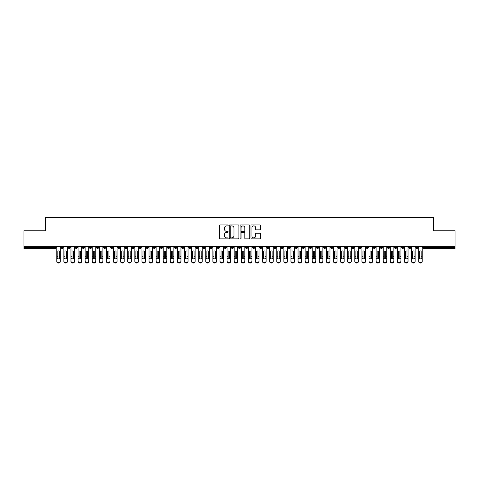 <?xml version="1.0" encoding="UTF-8"?>
<svg xmlns="http://www.w3.org/2000/svg" width="479" height="479" viewBox="0 0 479 479"><rect width="100%" height="100%" fill="white"/><g stroke="black" fill="none" stroke-linecap="round" stroke-linejoin="round"><path stroke-width="0.72" d="M228.148 225.411A0.485 0.485 0 0 0 227.657 224.926L220.256 224.926A0.695 0.695 0 0 0 219.562 225.621L219.562 238.159A0.695 0.695 0 0 0 220.256 238.853L227.657 238.853A0.485 0.485 0 0 0 228.148 238.368A0.485 0.485 0 0 0 227.657 237.877L226.699 237.877A2.227 2.227 0 0 1 224.471 235.65L224.471 234.608A2.227 2.227 0 0 1 226.699 232.375L227.657 232.375A0.485 0.485 0 0 0 228.148 231.89A0.485 0.485 0 0 0 227.657 231.399L226.699 231.399A2.227 2.227 0 0 1 224.471 229.172L224.471 228.13A2.227 2.227 0 0 1 226.699 225.896L227.657 225.896A0.485 0.485 0 0 0 228.148 225.411M259.858 229.836A0.695 0.695 0 0 0 260.552 229.136L260.552 225.621A0.695 0.695 0 0 0 259.858 224.926L251.637 224.926A0.695 0.695 0 0 0 250.942 225.621L250.942 238.159A0.695 0.695 0 0 0 251.637 238.853L259.858 238.853A0.695 0.695 0 0 0 260.552 238.159L260.552 233.908A0.695 0.695 0 0 0 259.858 233.213L256.337 233.213A0.695 0.695 0 0 0 255.642 233.908L255.642 236.015A1.862 1.862 0 0 1 253.78 237.877A1.862 1.862 0 0 1 251.918 236.015L251.918 227.764A1.862 1.862 0 0 1 253.78 225.896A1.862 1.862 0 0 1 255.642 227.764L255.642 229.136A0.695 0.695 0 0 0 256.337 229.836L259.858 229.836M23.95 246.296L455.05 246.296L455.05 230.752L433.758 230.752L433.758 217.484L45.242 217.484L45.242 230.752L23.95 230.752L23.95 247.427L54.977 247.427L54.977 246.296M238.889 225.621A0.695 0.695 0 0 0 238.195 224.926L229.974 224.926A0.695 0.695 0 0 0 229.279 225.621L229.279 238.159A0.695 0.695 0 0 0 229.974 238.853L238.195 238.853A0.695 0.695 0 0 0 238.889 238.159L238.889 225.621M240.805 224.926L249.026 224.926A0.695 0.695 0 0 1 249.721 225.621L249.721 238.159A0.695 0.695 0 0 1 249.026 238.853L245.505 238.853A0.695 0.695 0 0 1 244.811 238.159L244.811 233.075A0.695 0.695 0 0 0 244.116 232.375L241.781 232.375A0.695 0.695 0 0 0 241.087 233.075L241.087 238.368A0.485 0.485 0 0 1 240.596 238.853A0.485 0.485 0 0 1 240.111 238.368L240.111 225.621A0.695 0.695 0 0 1 240.805 224.926M56.043 247.427L54.977 247.427L54.977 248.493A1.066 1.066 0 0 0 56.043 247.427L56.043 246.296L56.043 247.427A1.066 1.066 0 0 1 54.977 248.493L23.95 248.493L23.95 247.427M455.05 246.296L455.05 248.493L424.023 248.493A1.066 1.066 0 0 1 422.957 247.427L422.957 246.296M62.108 246.296L62.108 248.493A1.066 1.066 0 0 1 61.049 247.427L61.049 246.296M63.138 246.296L63.138 247.427A1.066 1.066 0 0 1 62.108 248.493A1.066 1.066 0 0 0 63.138 247.433L61.049 247.427A1.066 1.066 0 0 0 62.108 248.493M69.21 246.296L69.21 248.493A1.066 1.066 0 0 1 68.144 247.427L68.144 246.296L68.144 247.427A1.066 1.066 0 0 0 69.21 248.493A1.066 1.066 0 0 0 70.233 247.433L70.233 246.296M76.305 246.296L76.305 248.493A1.066 1.066 0 0 1 75.239 247.427L75.239 246.296L75.239 247.427A1.066 1.066 0 0 0 76.305 248.493A1.066 1.066 0 0 0 77.335 247.433L77.335 246.296M83.4 246.296L83.4 248.493A1.066 1.066 0 0 1 82.334 247.427L82.334 246.296L82.334 247.427A1.066 1.066 0 0 0 83.4 248.493A1.066 1.066 0 0 0 84.43 247.433L84.43 246.296M90.495 246.296L90.495 248.493A1.066 1.066 0 0 1 89.429 247.427L89.429 246.296L89.429 247.427A1.066 1.066 0 0 0 90.495 248.493A1.066 1.066 0 0 0 91.525 247.433L91.525 246.296M97.59 246.296L97.59 248.493A1.066 1.066 0 0 1 96.524 247.427L96.524 246.296L96.524 247.427A1.066 1.066 0 0 0 97.59 248.493A1.066 1.066 0 0 0 98.62 247.433L98.62 246.296M104.685 246.296L104.685 248.493A1.066 1.066 0 0 1 103.626 247.427L103.626 246.296L103.626 247.427A1.066 1.066 0 0 0 104.685 248.493A1.066 1.066 0 0 0 105.715 247.433L105.715 246.296M111.787 246.296L111.787 248.493A1.066 1.066 0 0 1 110.721 247.427L110.721 246.296L110.721 247.427A1.066 1.066 0 0 0 111.787 248.493A1.066 1.066 0 0 0 112.81 247.433L112.81 246.296M118.882 246.296L118.882 248.493A1.066 1.066 0 0 1 117.816 247.427L117.816 246.296L117.816 247.427A1.066 1.066 0 0 0 118.882 248.493A1.066 1.066 0 0 0 119.912 247.433L119.912 246.296M125.977 246.296L125.977 248.493A1.066 1.066 0 0 1 124.911 247.427L124.911 246.296L124.911 247.427A1.066 1.066 0 0 0 125.977 248.493A1.066 1.066 0 0 0 127.007 247.433L127.007 246.296M133.072 246.296L133.072 248.493A1.066 1.066 0 0 1 132.006 247.427L132.006 246.296L132.006 247.427A1.066 1.066 0 0 0 133.072 248.493A1.066 1.066 0 0 0 134.102 247.433L134.102 246.296M140.167 246.296L140.167 248.493A1.066 1.066 0 0 1 139.108 247.427L139.108 246.296L139.108 247.427A1.066 1.066 0 0 0 140.167 248.493A1.066 1.066 0 0 0 141.197 247.433L141.197 246.296M147.269 246.296L147.269 248.493A1.066 1.066 0 0 1 146.203 247.427A1.066 1.066 0 0 0 147.269 248.493A1.066 1.066 0 0 1 146.203 247.427L146.203 246.296M148.292 246.296L148.292 247.433A1.066 1.066 0 0 1 147.269 248.493A1.066 1.066 0 0 0 148.292 247.433L146.203 247.427M154.364 248.493A1.066 1.066 0 0 1 153.298 247.427L153.298 246.296L153.298 247.427A1.066 1.066 0 0 0 154.364 248.493A1.066 1.066 0 0 0 155.394 247.433L155.394 246.296L155.394 247.427A1.066 1.066 0 0 1 154.364 248.493L154.364 247.427L155.394 247.427M161.459 246.296L161.459 248.493A1.066 1.066 0 0 1 160.393 247.427L160.393 246.296L160.393 247.427A1.066 1.066 0 0 0 161.459 248.493A1.066 1.066 0 0 0 162.489 247.433L162.489 246.296M168.554 246.296L168.554 248.493A1.066 1.066 0 0 1 167.488 247.427L167.488 246.296L167.488 247.427A1.066 1.066 0 0 0 168.554 248.493A1.066 1.066 0 0 0 169.584 247.433L169.584 246.296M175.649 246.296L175.649 247.427L174.59 247.427L174.59 246.296L174.59 247.427A1.066 1.066 0 0 0 175.649 248.493A1.066 1.066 0 0 0 176.679 247.433L176.679 246.296L176.679 247.427A1.066 1.066 0 0 1 175.649 248.493A1.066 1.066 0 0 1 174.59 247.427A1.066 1.066 0 0 0 175.649 248.493L175.649 247.427L176.679 247.427M182.744 246.296L182.744 248.493A1.066 1.066 0 0 1 181.685 247.427L181.685 246.296L181.685 247.427A1.066 1.066 0 0 0 182.744 248.493A1.066 1.066 0 0 0 183.774 247.433L183.774 246.296M189.846 246.296L189.846 248.493A1.066 1.066 0 0 1 188.78 247.427L188.78 246.296L188.78 247.427A1.066 1.066 0 0 0 189.846 248.493A1.066 1.066 0 0 0 190.876 247.433L190.876 246.296M196.941 246.296L196.941 248.493A1.066 1.066 0 0 1 195.875 247.427L195.875 246.296L195.875 247.427A1.066 1.066 0 0 0 196.941 248.493A1.066 1.066 0 0 0 197.971 247.433L197.971 246.296M204.036 246.296L204.036 248.493A1.066 1.066 0 0 1 202.97 247.427L202.97 246.296M205.066 246.296L205.066 247.427A1.066 1.066 0 0 1 204.036 248.493A1.066 1.066 0 0 0 205.066 247.433L202.97 247.427A1.066 1.066 0 0 0 204.036 248.493M211.131 246.296L211.131 248.493A1.066 1.066 0 0 1 210.065 247.427L210.065 246.296L210.065 247.427A1.066 1.066 0 0 0 211.131 248.493A1.066 1.066 0 0 0 212.161 247.433L212.161 246.296M218.226 246.296L218.226 248.493A1.066 1.066 0 0 1 217.167 247.427L217.167 246.296M219.256 246.296L219.256 247.427A1.066 1.066 0 0 1 218.226 248.493A1.066 1.066 0 0 0 219.256 247.433L217.167 247.427A1.066 1.066 0 0 0 218.226 248.493M225.328 246.296L225.328 248.493A1.066 1.066 0 0 1 224.262 247.427L224.262 246.296M226.351 246.296L226.351 247.427A1.066 1.066 0 0 1 225.328 248.493A1.066 1.066 0 0 0 226.351 247.433L224.262 247.427A1.066 1.066 0 0 0 225.328 248.493M232.423 246.296L232.423 248.493A1.066 1.066 0 0 1 231.357 247.427A1.066 1.066 0 0 0 232.423 248.493A1.066 1.066 0 0 1 231.357 247.427L231.357 246.296M233.453 246.296L233.453 247.433L233.453 246.296M239.518 246.296L239.518 248.493A1.066 1.066 0 0 1 238.452 247.427L238.452 246.296M240.548 246.296L240.548 247.427A1.066 1.066 0 0 1 239.518 248.493A1.066 1.066 0 0 0 240.548 247.433L238.452 247.427A1.066 1.066 0 0 0 239.518 248.493M246.613 246.296L246.613 248.493A1.066 1.066 0 0 1 245.547 247.427L245.547 246.296M247.643 246.296L247.643 247.427A1.066 1.066 0 0 1 246.613 248.493A1.066 1.066 0 0 0 247.643 247.433L245.547 247.427A1.066 1.066 0 0 0 246.613 248.493M253.708 246.296L253.708 248.493A1.066 1.066 0 0 1 252.649 247.427L252.649 246.296M254.738 246.296L254.738 247.427A1.066 1.066 0 0 1 253.708 248.493A1.066 1.066 0 0 0 254.738 247.433L252.649 247.427A1.066 1.066 0 0 0 253.708 248.493M260.81 246.296L260.81 248.493A1.066 1.066 0 0 1 259.744 247.427L259.744 246.296M261.833 246.296L261.833 247.427A1.066 1.066 0 0 1 260.81 248.493A1.066 1.066 0 0 0 261.833 247.433L259.744 247.427A1.066 1.066 0 0 0 260.81 248.493M267.905 246.296L267.905 248.493A1.066 1.066 0 0 1 266.839 247.427L266.839 246.296M268.935 246.296L268.935 247.433L268.935 246.296M275 246.296L275 248.493A1.066 1.066 0 0 1 273.934 247.427L273.934 246.296M276.03 246.296L276.03 247.427A1.066 1.066 0 0 1 275 248.493A1.066 1.066 0 0 0 276.03 247.433L273.934 247.427A1.066 1.066 0 0 0 275 248.493M282.095 246.296L282.095 248.493A1.066 1.066 0 0 1 281.029 247.427L281.029 246.296L281.029 247.427A1.066 1.066 0 0 0 282.095 248.493A1.066 1.066 0 0 0 283.125 247.433L283.125 246.296M289.19 246.296L289.19 248.493A1.066 1.066 0 0 1 288.124 247.427L288.124 246.296M290.22 246.296L290.22 247.433L290.22 246.296M296.285 246.296L296.285 248.493A1.066 1.066 0 0 1 295.226 247.427A1.066 1.066 0 0 0 296.285 248.493A1.066 1.066 0 0 1 295.226 247.427L295.226 246.296M297.315 246.296L297.315 247.433L297.315 246.296M303.387 246.296L303.387 248.493A1.066 1.066 0 0 1 302.321 247.427L302.321 246.296L302.321 247.427A1.066 1.066 0 0 0 303.387 248.493A1.066 1.066 0 0 0 304.41 247.433L304.41 246.296M310.482 246.296L310.482 248.493A1.066 1.066 0 0 1 309.416 247.427A1.066 1.066 0 0 0 310.482 248.493A1.066 1.066 0 0 1 309.416 247.427L309.416 246.296M311.512 246.296L311.512 247.433A1.066 1.066 0 0 1 310.482 248.493A1.066 1.066 0 0 0 311.512 247.433L309.416 247.427M317.577 246.296L317.577 248.493A1.066 1.066 0 0 1 316.511 247.427L316.511 246.296L316.511 247.427A1.066 1.066 0 0 0 317.577 248.493A1.066 1.066 0 0 0 318.607 247.433L318.607 246.296M324.672 246.296L324.672 248.493A1.066 1.066 0 0 1 323.606 247.427L323.606 246.296M325.702 246.296L325.702 247.433L325.702 246.296M331.767 246.296L331.767 248.493A1.066 1.066 0 0 1 330.708 247.427A1.066 1.066 0 0 0 331.767 248.493A1.066 1.066 0 0 1 330.708 247.427L330.708 246.296M332.797 246.296L332.797 247.433L332.797 246.296M338.869 246.296L338.869 248.493A1.066 1.066 0 0 1 337.803 247.427L337.803 246.296M339.892 246.296L339.892 247.433L339.892 246.296M345.964 246.296L345.964 248.493A1.066 1.066 0 0 1 344.898 247.427L344.898 246.296M346.994 246.296L346.994 247.433A1.066 1.066 0 0 1 345.964 248.493A1.066 1.066 0 0 0 346.994 247.433L344.898 247.427A1.066 1.066 0 0 0 345.964 248.493M353.059 246.296L353.059 248.493A1.066 1.066 0 0 1 351.993 247.427A1.066 1.066 0 0 0 353.059 248.493A1.066 1.066 0 0 1 351.993 247.427L351.993 246.296M354.089 246.296L354.089 247.427A1.066 1.066 0 0 1 353.059 248.493A1.066 1.066 0 0 0 354.089 247.433L351.993 247.427M360.154 246.296L360.154 248.493A1.066 1.066 0 0 1 359.088 247.427A1.066 1.066 0 0 0 360.154 248.493A1.066 1.066 0 0 1 359.088 247.427L359.088 246.296M361.184 246.296L361.184 247.433L361.184 246.296M367.249 246.296L367.249 248.493A1.066 1.066 0 0 1 366.19 247.427L366.19 246.296L366.19 247.427A1.066 1.066 0 0 0 367.249 248.493A1.066 1.066 0 0 0 368.279 247.433L368.279 246.296M374.344 246.296L374.344 248.493A1.066 1.066 0 0 1 373.285 247.427A1.066 1.066 0 0 0 374.344 248.493A1.066 1.066 0 0 1 373.285 247.427L373.285 246.296M375.374 246.296L375.374 247.433A1.066 1.066 0 0 1 374.344 248.493A1.066 1.066 0 0 0 375.374 247.433L373.285 247.427M381.446 246.296L381.446 248.493A1.066 1.066 0 0 1 380.38 247.427A1.066 1.066 0 0 0 381.446 248.493A1.066 1.066 0 0 1 380.38 247.427L380.38 246.296M382.476 246.296L382.476 247.433L382.476 246.296M388.541 246.296L388.541 248.493A1.066 1.066 0 0 1 387.475 247.427L387.475 246.296M389.571 246.296L389.571 247.433L389.571 246.296M395.636 246.296L395.636 248.493A1.066 1.066 0 0 1 394.57 247.427A1.066 1.066 0 0 0 395.636 248.493A1.066 1.066 0 0 1 394.57 247.427L394.57 246.296M396.666 246.296L396.666 247.433L396.666 246.296M402.731 246.296L402.731 248.493A1.066 1.066 0 0 1 401.665 247.427A1.066 1.066 0 0 0 402.731 248.493A1.066 1.066 0 0 1 401.665 247.427L401.665 246.296M403.761 246.296L403.761 247.433L403.761 246.296M409.826 246.296L409.826 248.493A1.066 1.066 0 0 1 408.767 247.427A1.066 1.066 0 0 0 409.826 248.493A1.066 1.066 0 0 1 408.767 247.427L408.767 246.296M410.856 246.296L410.856 247.433A1.066 1.066 0 0 1 409.826 248.493A1.066 1.066 0 0 0 410.856 247.433L408.767 247.427M416.928 246.296L416.928 248.493A1.066 1.066 0 0 1 415.862 247.427L415.862 246.296M417.951 246.296L417.951 247.433L417.951 246.296M154.364 246.296L154.364 247.427L153.298 247.427M232.423 248.493A1.066 1.066 0 0 0 233.453 247.433A1.066 1.066 0 0 1 232.423 248.493M267.905 248.493A1.066 1.066 0 0 0 268.935 247.433A1.066 1.066 0 0 1 267.905 248.493A1.066 1.066 0 0 1 266.839 247.427L268.935 247.427M289.19 248.493A1.066 1.066 0 0 0 290.22 247.433A1.066 1.066 0 0 1 289.19 248.493A1.066 1.066 0 0 1 288.124 247.427L290.22 247.427M296.285 248.493A1.066 1.066 0 0 0 297.315 247.433A1.066 1.066 0 0 1 296.285 248.493M324.672 248.493A1.066 1.066 0 0 0 325.702 247.433A1.066 1.066 0 0 1 324.672 248.493A1.066 1.066 0 0 1 323.606 247.427L325.702 247.427M331.767 248.493A1.066 1.066 0 0 0 332.797 247.433A1.066 1.066 0 0 1 331.767 248.493M338.869 248.493A1.066 1.066 0 0 0 339.892 247.433A1.066 1.066 0 0 1 338.869 248.493A1.066 1.066 0 0 1 337.803 247.427L339.892 247.427M360.154 248.493A1.066 1.066 0 0 0 361.184 247.433A1.066 1.066 0 0 1 360.154 248.493M381.446 248.493A1.066 1.066 0 0 0 382.476 247.433A1.066 1.066 0 0 1 381.446 248.493M388.541 248.493A1.066 1.066 0 0 0 389.571 247.433A1.066 1.066 0 0 1 388.541 248.493A1.066 1.066 0 0 1 387.475 247.427L389.571 247.427M395.636 248.493A1.066 1.066 0 0 0 396.666 247.433A1.066 1.066 0 0 1 395.636 248.493M402.731 248.493A1.066 1.066 0 0 0 403.761 247.433A1.066 1.066 0 0 1 402.731 248.493M424.023 248.493A1.066 1.066 0 0 1 422.957 247.427A1.066 1.066 0 0 0 424.023 248.493L424.023 247.427L455.05 247.427M416.928 248.493A1.066 1.066 0 0 0 417.951 247.433A1.066 1.066 0 0 1 416.928 248.493A1.066 1.066 0 0 1 415.862 247.427L417.951 247.427M230.74 225.896A0.485 0.485 0 0 0 230.255 226.387L230.255 237.392A0.485 0.485 0 0 0 230.74 237.877L231.752 237.877A2.227 2.227 0 0 0 233.98 235.65L233.98 228.13A2.227 2.227 0 0 0 231.752 225.896L230.74 225.896M244.811 227.794A1.862 1.862 0 0 0 242.949 225.932A1.862 1.862 0 0 0 241.087 227.794L241.087 230.704A0.695 0.695 0 0 0 241.781 231.399L244.116 231.399A0.695 0.695 0 0 0 244.811 230.704L244.811 227.794M59.252 256.115L59.252 251.613A0.713 0.689 -0 0 0 58.546 250.924A0.713 0.689 0 0 1 59.252 251.613L59.252 258.349A0.713 0.611 180 0 1 57.839 258.349L57.833 256.349L56.767 256.349L56.767 261.043A1.772 1.527 -0 0 0 60.318 261.043L60.318 258.822M60.318 261.516A1.772 1.527 180 0 1 56.767 261.516L56.767 261.043M57.833 256.349L57.833 251.613A0.713 0.689 0 0 1 58.546 250.924M60.318 246.296L60.318 261.043M56.767 246.296L56.767 256.349M66.347 256.115L66.347 251.613A0.713 0.689 -0 0 0 65.641 250.924A0.713 0.689 0 0 1 66.347 251.613L66.347 258.349A0.713 0.611 180 0 1 64.934 258.349L64.928 256.349L63.869 256.349L63.869 261.043A1.772 1.527 -0 0 0 67.413 261.043L67.413 258.822M73.449 256.115L73.449 251.613A0.713 0.689 -0 0 0 72.736 250.924A0.713 0.689 0 0 1 73.449 251.613L73.443 258.349A0.713 0.611 180 0 1 72.03 258.349L72.03 256.349L70.964 256.349L70.964 261.043A1.772 1.527 -0 0 0 74.508 261.043L74.508 258.822M80.544 256.115L80.544 251.613A0.713 0.689 -0 0 0 79.831 250.924A0.713 0.689 0 0 1 80.544 251.613L80.538 258.349A0.713 0.611 180 0 1 79.125 258.349L79.125 256.349L78.059 256.349L78.059 261.043A1.772 1.527 -0 0 0 81.61 261.043L81.61 258.822M87.639 256.115L87.639 251.613A0.713 0.689 -0 0 0 86.933 250.924A0.713 0.689 0 0 1 87.639 251.613L87.639 258.349A0.713 0.611 180 0 1 86.22 258.349L86.22 256.349L85.154 256.349L85.154 261.043A1.772 1.527 -0 0 0 88.705 261.043L88.705 258.822M67.413 261.516A1.772 1.527 180 0 1 63.869 261.516L63.869 261.043M64.928 256.349L64.928 251.613A0.713 0.689 0 0 1 65.641 250.924M67.413 246.296L67.413 261.043M63.869 246.296L63.869 256.349M74.508 261.516A1.772 1.527 180 0 1 70.964 261.516L70.964 261.043M72.03 256.349L72.03 251.613A0.713 0.689 0 0 1 72.736 250.924M74.508 246.296L74.508 261.043M70.964 246.296L70.964 256.349M81.61 261.516A1.772 1.527 180 0 1 78.059 261.516L78.059 261.043M79.125 256.349L79.125 251.613A0.713 0.689 0 0 1 79.831 250.924M81.61 246.296L81.61 261.043M78.059 246.296L78.059 256.349M88.705 261.516A1.772 1.527 180 0 1 85.154 261.516L85.154 261.043M86.22 256.349L86.22 251.613A0.713 0.689 0 0 1 86.933 250.924M88.705 246.296L88.705 261.043M85.154 246.296L85.154 256.349M94.734 256.115L94.734 251.613A0.713 0.689 -0 0 0 94.028 250.924A0.713 0.689 0 0 1 94.734 251.613L94.734 258.349A0.713 0.611 180 0 1 93.321 258.349L93.315 256.349L92.249 256.349L92.249 261.043A1.772 1.527 -0 0 0 95.8 261.043L95.8 258.822M95.8 261.516A1.772 1.527 180 0 1 92.249 261.516L92.249 261.043M93.315 256.349L93.315 251.613A0.713 0.689 0 0 1 94.028 250.924M95.8 246.296L95.8 261.043M92.249 246.296L92.249 256.349M101.829 256.115L101.829 251.613A0.713 0.689 -0 0 0 101.123 250.924A0.713 0.689 0 0 1 101.829 251.613L101.829 258.349A0.713 0.611 180 0 1 100.416 258.349L100.41 256.349L99.351 256.349L99.351 261.043A1.772 1.527 -0 0 0 102.895 261.043L102.895 258.822M108.931 256.115L108.931 251.613A0.713 0.689 -0 0 0 108.218 250.924A0.713 0.689 0 0 1 108.931 251.613L108.925 258.349A0.713 0.611 180 0 1 107.512 258.349L107.512 256.349L106.446 256.349L106.446 261.043A1.772 1.527 -0 0 0 109.99 261.043L109.99 258.822M116.026 256.115L116.026 251.613A0.713 0.689 -0 0 0 115.313 250.924A0.713 0.689 0 0 1 116.026 251.613L116.02 258.349A0.713 0.611 180 0 1 114.607 258.349L114.607 256.349L113.541 256.349L113.541 261.043A1.772 1.527 -0 0 0 117.092 261.043L117.092 258.822M123.121 256.115L123.121 251.613A0.713 0.689 -0 0 0 122.408 250.924A0.713 0.689 0 0 1 123.121 251.613L123.121 258.349A0.713 0.611 180 0 1 121.702 258.349L121.702 256.349L120.636 256.349L120.636 261.043A1.772 1.527 -0 0 0 124.187 261.043L124.187 258.822M102.895 261.516A1.772 1.527 180 0 1 99.351 261.516L99.351 261.043M100.41 256.349L100.41 251.613A0.713 0.689 0 0 1 101.123 250.924M102.895 246.296L102.895 261.043M99.351 246.296L99.351 256.349M109.99 261.516A1.772 1.527 180 0 1 106.446 261.516L106.446 261.043M107.512 256.349L107.512 251.613A0.713 0.689 0 0 1 108.218 250.924M109.99 246.296L109.99 261.043M106.446 246.296L106.446 256.349M117.092 261.516A1.772 1.527 180 0 1 113.541 261.516L113.541 261.043M114.607 256.349L114.607 251.613A0.713 0.689 0 0 1 115.313 250.924M117.092 246.296L117.092 261.043M113.541 246.296L113.541 256.349M124.187 261.516A1.772 1.527 180 0 1 120.636 261.516L120.636 261.043M121.702 256.349L121.702 251.613A0.713 0.689 0 0 1 122.408 250.924M124.187 246.296L124.187 261.043M120.636 246.296L120.636 256.349M130.216 256.115L130.216 251.613A0.713 0.689 -0 0 0 129.51 250.924A0.713 0.689 0 0 1 130.216 251.613L130.216 258.349A0.713 0.611 180 0 1 128.803 258.349L128.797 256.349L127.731 256.349L127.731 261.043A1.772 1.527 -0 0 0 131.282 261.043L131.282 258.822M137.311 256.115L137.311 251.613A0.713 0.689 -0 0 0 136.605 250.924A0.713 0.689 0 0 1 137.311 251.613L137.311 258.349A0.713 0.611 180 0 1 135.898 258.349L135.892 256.349L134.833 256.349L134.833 261.043A1.772 1.527 -0 0 0 138.377 261.043L138.377 258.822M144.413 256.115L144.413 251.613A0.713 0.689 -0 0 0 143.7 250.924A0.713 0.689 0 0 1 144.413 251.613L144.407 258.349A0.713 0.611 180 0 1 142.993 258.349L142.987 256.349L141.928 256.349L141.928 261.043A1.772 1.527 -0 0 0 145.472 261.043L145.472 258.822M151.508 256.115L151.508 251.613A0.713 0.689 -0 0 0 150.795 250.924A0.713 0.689 0 0 1 151.508 251.613L151.502 258.349A0.713 0.611 180 0 1 150.089 258.349L150.089 256.349L149.023 256.349L149.023 261.043A1.772 1.527 -0 0 0 152.567 261.043L152.567 258.822M158.603 256.115L158.603 251.613A0.713 0.689 -0 0 0 157.89 250.924A0.713 0.689 0 0 1 158.603 251.613L158.597 258.349A0.713 0.611 180 0 1 157.184 258.349L157.184 256.349L156.118 256.349L156.118 261.043A1.772 1.527 -0 0 0 159.669 261.043L159.669 258.822M131.282 261.516A1.772 1.527 180 0 1 127.731 261.516L127.731 261.043M128.797 256.349L128.797 251.613A0.713 0.689 0 0 1 129.51 250.924M131.282 246.296L131.282 261.043M127.731 246.296L127.731 256.349M138.377 261.516A1.772 1.527 180 0 1 134.833 261.516L134.833 261.043M135.892 256.349L135.892 251.613A0.713 0.689 0 0 1 136.605 250.924M138.377 246.296L138.377 261.043M134.833 246.296L134.833 256.349M145.472 261.516A1.772 1.527 180 0 1 141.928 261.516L141.928 261.043M142.987 256.349L142.987 251.613A0.713 0.689 0 0 1 143.7 250.924M145.472 246.296L145.472 261.043M141.928 246.296L141.928 256.349M152.567 261.516A1.772 1.527 180 0 1 149.023 261.516L149.023 261.043M150.089 256.349L150.089 251.613A0.713 0.689 0 0 1 150.795 250.924M152.567 246.296L152.567 261.043M149.023 246.296L149.023 256.349M159.669 261.516A1.772 1.527 180 0 1 156.118 261.516L156.118 261.043M157.184 256.349L157.184 251.613A0.713 0.689 0 0 1 157.89 250.924M159.669 246.296L159.669 261.043M156.118 246.296L156.118 256.349M165.698 256.115L165.698 251.613A0.713 0.689 -0 0 0 164.992 250.924A0.713 0.689 0 0 1 165.698 251.613L165.698 258.349A0.713 0.611 180 0 1 164.279 258.349L164.279 256.349L163.213 256.349L163.213 261.043A1.772 1.527 -0 0 0 166.764 261.043L166.764 258.822M166.764 261.516A1.772 1.527 180 0 1 163.213 261.516L163.213 261.043M164.279 256.349L164.279 251.613A0.713 0.689 0 0 1 164.992 250.924M166.764 246.296L166.764 261.043M163.213 246.296L163.213 256.349M172.793 256.115L172.793 251.613A0.713 0.689 -0 0 0 172.087 250.924A0.713 0.689 0 0 1 172.793 251.613L172.793 258.349A0.713 0.611 180 0 1 171.38 258.349L171.374 256.349L170.308 256.349L170.308 261.043A1.772 1.527 -0 0 0 173.859 261.043L173.859 258.822M173.859 261.516A1.772 1.527 180 0 1 170.308 261.516L170.308 261.043M171.374 256.349L171.374 251.613A0.713 0.689 0 0 1 172.087 250.924M173.859 246.296L173.859 261.043M170.308 246.296L170.308 256.349M179.888 256.115L179.888 251.613A0.713 0.689 -0 0 0 179.182 250.924A0.713 0.689 0 0 1 179.888 251.613L179.888 258.349A0.713 0.611 180 0 1 178.475 258.349L178.469 256.349L177.41 256.349L177.41 261.043A1.772 1.527 -0 0 0 180.954 261.043L180.954 258.822M180.954 261.516A1.772 1.527 180 0 1 177.41 261.516L177.41 261.043M178.469 256.349L178.469 251.613A0.713 0.689 0 0 1 179.182 250.924M180.954 246.296L180.954 261.043M177.41 246.296L177.41 256.349M186.99 256.115L186.99 251.613A0.713 0.689 -0 0 0 186.277 250.924A0.713 0.689 0 0 1 186.99 251.613L186.984 258.349A0.713 0.611 180 0 1 185.571 258.349L185.571 256.349L184.505 256.349L184.505 261.043A1.772 1.527 -0 0 0 188.049 261.043L188.049 258.822M188.049 261.516A1.772 1.527 180 0 1 184.505 261.516L184.505 261.043M185.571 256.349L185.571 251.613A0.713 0.689 0 0 1 186.277 250.924M188.049 246.296L188.049 261.043M184.505 246.296L184.505 256.349M194.085 256.115L194.085 251.613A0.713 0.689 -0 0 0 193.372 250.924A0.713 0.689 0 0 1 194.085 251.613L194.079 258.349A0.713 0.611 180 0 1 192.666 258.349L192.666 256.349L191.6 256.349L191.6 261.043A1.772 1.527 -0 0 0 195.151 261.043L195.151 258.822M195.151 261.516A1.772 1.527 180 0 1 191.6 261.516L191.6 261.043M192.666 256.349L192.666 251.613A0.713 0.689 0 0 1 193.372 250.924M195.151 246.296L195.151 261.043M191.6 246.296L191.6 256.349M201.18 256.115L201.18 251.613A0.713 0.689 -0 0 0 200.467 250.924A0.713 0.689 0 0 1 201.18 251.613L201.18 258.349A0.713 0.611 180 0 1 199.761 258.349L199.761 256.349L198.695 256.349L198.695 261.043A1.772 1.527 -0 0 0 202.246 261.043L202.246 258.822M202.246 261.516A1.772 1.527 180 0 1 198.695 261.516L198.695 261.043M199.761 256.349L199.761 251.613A0.713 0.689 0 0 1 200.467 250.924M202.246 246.296L202.246 261.043M198.695 246.296L198.695 256.349M208.275 256.115L208.275 251.613A0.713 0.689 -0 0 0 207.569 250.924A0.713 0.689 0 0 1 208.275 251.613L208.275 258.349A0.713 0.611 180 0 1 206.862 258.349L206.856 256.349L205.79 256.349L205.79 261.043A1.772 1.527 -0 0 0 209.341 261.043L209.341 258.822M209.341 261.516A1.772 1.527 180 0 1 205.79 261.516L205.79 261.043M206.856 256.349L206.856 251.613A0.713 0.689 0 0 1 207.569 250.924M209.341 246.296L209.341 261.043M205.79 246.296L205.79 256.349M215.37 256.115L215.37 251.613A0.713 0.689 -0 0 0 214.664 250.924A0.713 0.689 0 0 1 215.37 251.613L215.37 258.349A0.713 0.611 180 0 1 213.957 258.349L213.951 256.349L212.892 256.349L212.892 261.043A1.772 1.527 -0 0 0 216.436 261.043L216.436 258.822M216.436 261.516A1.772 1.527 180 0 1 212.892 261.516L212.892 261.043M213.951 256.349L213.951 251.613A0.713 0.689 0 0 1 214.664 250.924M216.436 246.296L216.436 261.043M212.892 246.296L212.892 256.349M222.472 256.115L222.472 251.613A0.713 0.689 -0 0 0 221.759 250.924A0.713 0.689 0 0 1 222.472 251.613L222.466 258.349A0.713 0.611 180 0 1 221.053 258.349L221.053 256.349L219.987 256.349L219.987 261.043A1.772 1.527 -0 0 0 223.531 261.043L223.531 258.822M223.531 261.516A1.772 1.527 180 0 1 219.987 261.516L219.987 261.043M221.053 256.349L221.053 251.613A0.713 0.689 0 0 1 221.759 250.924M223.531 246.296L223.531 261.043M219.987 246.296L219.987 256.349M229.567 256.115L229.567 251.613A0.713 0.689 -0 0 0 228.854 250.924A0.713 0.689 0 0 1 229.567 251.613L229.561 258.349A0.713 0.611 180 0 1 228.148 258.349L228.148 256.349L227.082 256.349L227.082 261.043A1.772 1.527 -0 0 0 230.633 261.043L230.633 258.822M230.633 261.516A1.772 1.527 180 0 1 227.082 261.516L227.082 261.043M228.148 256.349L228.148 251.613A0.713 0.689 0 0 1 228.854 250.924M230.633 246.296L230.633 261.043M227.082 246.296L227.082 256.349M236.662 256.115L236.662 251.613A0.713 0.689 -0 0 0 235.949 250.924A0.713 0.689 0 0 1 236.662 251.613L236.662 258.349A0.713 0.611 180 0 1 235.243 258.349L235.243 256.349L234.177 256.349L234.177 261.043A1.772 1.527 -0 0 0 237.728 261.043L237.728 258.822M237.728 261.516A1.772 1.527 180 0 1 234.177 261.516L234.177 261.043M235.243 256.349L235.243 251.613A0.713 0.689 0 0 1 235.949 250.924M237.728 246.296L237.728 261.043M234.177 246.296L234.177 256.349M243.757 256.115L243.757 251.613A0.713 0.689 -0 0 0 243.051 250.924A0.713 0.689 0 0 1 243.757 251.613L243.757 258.349A0.713 0.611 180 0 1 242.338 258.349L242.338 256.349L241.272 256.349L241.272 261.043A1.772 1.527 -0 0 0 244.823 261.043L244.823 258.822M244.823 261.516A1.772 1.527 180 0 1 241.272 261.516L241.272 261.043M242.338 256.349L242.338 251.613A0.713 0.689 0 0 1 243.051 250.924M244.823 246.296L244.823 261.043M241.272 246.296L241.272 256.349M250.852 256.115L250.852 251.613A0.713 0.689 -0 0 0 250.146 250.924A0.713 0.689 0 0 1 250.852 251.613L250.852 258.349A0.713 0.611 180 0 1 249.439 258.349L249.433 256.349L248.367 256.349L248.367 261.043A1.772 1.527 -0 0 0 251.918 261.043L251.918 258.822M251.918 261.516A1.772 1.527 180 0 1 248.367 261.516L248.367 261.043M249.433 256.349L249.433 251.613A0.713 0.689 0 0 1 250.146 250.924M251.918 246.296L251.918 261.043M248.367 246.296L248.367 256.349M257.947 256.115L257.947 251.613A0.713 0.689 -0 0 0 257.241 250.924A0.713 0.689 0 0 1 257.947 251.613L257.947 258.349A0.713 0.611 180 0 1 256.534 258.349L256.528 256.349L255.469 256.349L255.469 261.043A1.772 1.527 -0 0 0 259.013 261.043L259.013 258.822M259.013 261.516A1.772 1.527 180 0 1 255.469 261.516L255.469 261.043M256.528 256.349L256.528 251.613A0.713 0.689 0 0 1 257.241 250.924M259.013 246.296L259.013 261.043M255.469 246.296L255.469 256.349M265.049 256.115L265.049 251.613A0.713 0.689 -0 0 0 264.336 250.924A0.713 0.689 0 0 1 265.049 251.613L265.043 258.349A0.713 0.611 180 0 1 263.63 258.349L263.63 256.349L262.564 256.349L262.564 261.043A1.772 1.527 -0 0 0 266.108 261.043L266.108 258.822M266.108 261.516A1.772 1.527 180 0 1 262.564 261.516L262.564 261.043M263.63 256.349L263.63 251.613A0.713 0.689 0 0 1 264.336 250.924M266.108 246.296L266.108 261.043M262.564 246.296L262.564 256.349M272.144 256.115L272.144 251.613A0.713 0.689 -0 0 0 271.431 250.924A0.713 0.689 0 0 1 272.144 251.613L272.138 258.349A0.713 0.611 180 0 1 270.725 258.349L270.725 256.349L269.659 256.349L269.659 261.043A1.772 1.527 -0 0 0 273.21 261.043L273.21 258.822M273.21 261.516A1.772 1.527 180 0 1 269.659 261.516L269.659 261.043M270.725 256.349L270.725 251.613A0.713 0.689 0 0 1 271.431 250.924M273.21 246.296L273.21 261.043M269.659 246.296L269.659 256.349M279.239 256.115L279.239 251.613A0.713 0.689 -0 0 0 278.533 250.924A0.713 0.689 0 0 1 279.239 251.613L279.239 258.349A0.713 0.611 180 0 1 277.82 258.349L277.82 256.349L276.754 256.349L276.754 261.043A1.772 1.527 -0 0 0 280.305 261.043L280.305 258.822M280.305 261.516A1.772 1.527 180 0 1 276.754 261.516L276.754 261.043M277.82 256.349L277.82 251.613A0.713 0.689 0 0 1 278.533 250.924M280.305 246.296L280.305 261.043M276.754 246.296L276.754 256.349M286.334 256.115L286.334 251.613A0.713 0.689 -0 0 0 285.628 250.924A0.713 0.689 0 0 1 286.334 251.613L286.334 258.349A0.713 0.611 180 0 1 284.921 258.349L284.915 256.349L283.849 256.349L283.849 261.043A1.772 1.527 -0 0 0 287.4 261.043L287.4 258.822M287.4 261.516A1.772 1.527 180 0 1 283.849 261.516L283.849 261.043M284.915 256.349L284.915 251.613A0.713 0.689 0 0 1 285.628 250.924M287.4 246.296L287.4 261.043M283.849 246.296L283.849 256.349M293.429 256.115L293.429 251.613A0.713 0.689 -0 0 0 292.723 250.924A0.713 0.689 0 0 1 293.429 251.613L293.429 258.349A0.713 0.611 180 0 1 292.016 258.349L292.01 256.349L290.951 256.349L290.951 261.043A1.772 1.527 -0 0 0 294.495 261.043L294.495 258.822M294.495 261.516A1.772 1.527 180 0 1 290.951 261.516L290.951 261.043M292.01 256.349L292.01 251.613A0.713 0.689 0 0 1 292.723 250.924M294.495 246.296L294.495 261.043M290.951 246.296L290.951 256.349M300.531 256.115L300.531 251.613A0.713 0.689 -0 0 0 299.818 250.924A0.713 0.689 0 0 1 300.531 251.613L300.525 258.349A0.713 0.611 180 0 1 299.112 258.349L299.112 256.349L298.046 256.349L298.046 261.043A1.772 1.527 -0 0 0 301.59 261.043L301.59 258.822M301.59 261.516A1.772 1.527 180 0 1 298.046 261.516L298.046 261.043M299.112 256.349L299.112 251.613A0.713 0.689 0 0 1 299.818 250.924M301.59 246.296L301.59 261.043M298.046 246.296L298.046 256.349M307.626 256.115L307.626 251.613A0.713 0.689 -0 0 0 306.913 250.924A0.713 0.689 0 0 1 307.626 251.613L307.62 258.349A0.713 0.611 180 0 1 306.207 258.349L306.207 256.349L305.141 256.349L305.141 261.043A1.772 1.527 -0 0 0 308.692 261.043L308.692 258.822M308.692 261.516A1.772 1.527 180 0 1 305.141 261.516L305.141 261.043M306.207 256.349L306.207 251.613A0.713 0.689 0 0 1 306.913 250.924M308.692 246.296L308.692 261.043M305.141 246.296L305.141 256.349M314.721 256.115L314.721 251.613A0.713 0.689 -0 0 0 314.008 250.924A0.713 0.689 0 0 1 314.721 251.613L314.721 258.349A0.713 0.611 180 0 1 313.302 258.349L313.302 256.349L312.236 256.349L312.236 261.043A1.772 1.527 -0 0 0 315.787 261.043L315.787 258.822M312.236 261.516L312.236 261.043L312.236 261.516A1.772 1.527 180 0 0 315.787 261.516M313.302 256.349L313.302 251.613A0.713 0.689 0 0 1 314.008 250.924M315.787 246.296L315.787 261.043M312.236 246.296L312.236 256.349M321.816 256.115L321.816 251.613A0.713 0.689 -0 0 0 321.11 250.924A0.713 0.689 0 0 1 321.816 251.613L321.816 258.349A0.713 0.611 180 0 1 320.403 258.349L320.397 256.349L319.331 256.349L319.331 261.043A1.772 1.527 -0 0 0 322.882 261.043L322.882 258.822M322.882 261.516A1.772 1.527 180 0 1 319.331 261.516L319.331 261.043M320.397 256.349L320.397 251.613A0.713 0.689 0 0 1 321.11 250.924M322.882 246.296L322.882 261.043M319.331 246.296L319.331 256.349M328.911 256.115L328.911 251.613A0.713 0.689 -0 0 0 328.205 250.924A0.713 0.689 0 0 1 328.911 251.613L328.911 258.349A0.713 0.611 180 0 1 327.498 258.349L327.492 256.349L326.433 256.349L326.433 261.043A1.772 1.527 -0 0 0 329.977 261.043L329.977 258.822M329.977 261.516A1.772 1.527 180 0 1 326.433 261.516L326.433 261.043M327.492 256.349L327.492 251.613A0.713 0.689 0 0 1 328.205 250.924M329.977 246.296L329.977 261.043M326.433 246.296L326.433 256.349M336.013 256.115L336.013 251.613A0.713 0.689 -0 0 0 335.3 250.924A0.713 0.689 0 0 1 336.013 251.613L336.007 258.349A0.713 0.611 180 0 1 334.593 258.349L334.587 256.349L333.528 256.349L333.528 261.043A1.772 1.527 -0 0 0 337.072 261.043L337.072 258.822M337.072 261.516A1.772 1.527 180 0 1 333.528 261.516L333.528 261.043M334.587 256.349L334.587 251.613A0.713 0.689 0 0 1 335.3 250.924M337.072 246.296L337.072 261.043M333.528 246.296L333.528 256.349M343.108 256.115L343.108 251.613A0.713 0.689 -0 0 0 342.395 250.924A0.713 0.689 0 0 1 343.108 251.613L343.102 258.349A0.713 0.611 180 0 1 341.689 258.349L341.689 256.349L340.623 256.349L340.623 261.043A1.772 1.527 -0 0 0 344.167 261.043L344.167 258.822M344.167 261.516A1.772 1.527 180 0 1 340.623 261.516L340.623 261.043M341.689 256.349L341.689 251.613A0.713 0.689 0 0 1 342.395 250.924M344.167 246.296L344.167 261.043M340.623 246.296L340.623 256.349M350.203 256.115L350.203 251.613A0.713 0.689 -0 0 0 349.49 250.924A0.713 0.689 0 0 1 350.203 251.613L350.197 258.349A0.713 0.611 180 0 1 348.784 258.349L348.784 256.349L347.718 256.349L347.718 261.043A1.772 1.527 -0 0 0 351.269 261.043L351.269 258.822M351.269 261.516A1.772 1.527 180 0 1 347.718 261.516L347.718 261.043M348.784 256.349L348.784 251.613A0.713 0.689 0 0 1 349.49 250.924M351.269 246.296L351.269 261.043M347.718 246.296L347.718 256.349M357.298 256.115L357.298 251.613A0.713 0.689 -0 0 0 356.592 250.924A0.713 0.689 0 0 1 357.298 251.613L357.298 258.349A0.713 0.611 180 0 1 355.879 258.349L355.879 256.349L354.813 256.349L354.813 261.043A1.772 1.527 -0 0 0 358.364 261.043L358.364 258.822M354.813 261.516L354.813 261.043L354.813 261.516A1.772 1.527 180 0 0 358.364 261.516M355.879 256.349L355.879 251.613A0.713 0.689 0 0 1 356.592 250.924M358.364 246.296L358.364 261.043M354.813 246.296L354.813 256.349M364.393 256.115L364.393 251.613A0.713 0.689 -0 0 0 363.687 250.924A0.713 0.689 0 0 1 364.393 251.613L364.393 258.349A0.713 0.611 180 0 1 362.98 258.349L362.974 256.349L361.908 256.349L361.908 261.043A1.772 1.527 -0 0 0 365.459 261.043L365.459 258.822M365.459 261.516A1.772 1.527 180 0 1 361.908 261.516L361.908 261.043M362.974 256.349L362.974 251.613A0.713 0.689 0 0 1 363.687 250.924M365.459 246.296L365.459 261.043M361.908 246.296L361.908 256.349M371.488 256.115L371.488 251.613A0.713 0.689 -0 0 0 370.782 250.924A0.713 0.689 0 0 1 371.488 251.613L371.488 258.349A0.713 0.611 180 0 1 370.075 258.349L370.069 256.349L369.01 256.349L369.01 261.043A1.772 1.527 -0 0 0 372.554 261.043L372.554 258.822M372.554 261.516A1.772 1.527 180 0 1 369.01 261.516L369.01 261.043M370.069 256.349L370.069 251.613A0.713 0.689 0 0 1 370.782 250.924M372.554 246.296L372.554 261.043M369.01 246.296L369.01 256.349M378.59 256.115L378.59 251.613A0.713 0.689 -0 0 0 377.877 250.924A0.713 0.689 0 0 1 378.59 251.613L378.584 258.349A0.713 0.611 180 0 1 377.171 258.349L377.171 256.349L376.105 256.349L376.105 261.043A1.772 1.527 -0 0 0 379.649 261.043L379.649 258.822M379.649 261.516A1.772 1.527 180 0 1 376.105 261.516L376.105 261.043M377.171 256.349L377.171 251.613A0.713 0.689 0 0 1 377.877 250.924M379.649 246.296L379.649 261.043M376.105 246.296L376.105 256.349M385.685 256.115L385.685 251.613A0.713 0.689 -0 0 0 384.972 250.924A0.713 0.689 0 0 1 385.685 251.613L385.679 258.349A0.713 0.611 180 0 1 384.266 258.349L384.266 256.349L383.2 256.349L383.2 261.043A1.772 1.527 -0 0 0 386.751 261.043L386.751 258.822M386.751 261.516A1.772 1.527 180 0 1 383.2 261.516L383.2 261.043M384.266 256.349L384.266 251.613A0.713 0.689 0 0 1 384.972 250.924M386.751 246.296L386.751 261.043M383.2 246.296L383.2 256.349M392.78 256.115L392.78 251.613A0.713 0.689 -0 0 0 392.067 250.924A0.713 0.689 0 0 1 392.78 251.613L392.78 258.349A0.713 0.611 180 0 1 391.361 258.349L391.361 256.349L390.295 256.349L390.295 261.043A1.772 1.527 -0 0 0 393.846 261.043L393.846 258.822M390.295 261.516L390.295 261.043L390.295 261.516A1.772 1.527 180 0 0 393.846 261.516M391.361 256.349L391.361 251.613A0.713 0.689 0 0 1 392.067 250.924M393.846 246.296L393.846 261.043M390.295 246.296L390.295 256.349M399.875 256.115L399.875 251.613A0.713 0.689 -0 0 0 399.169 250.924A0.713 0.689 0 0 1 399.875 251.613L399.875 258.349A0.713 0.611 180 0 1 398.462 258.349L398.456 256.349L397.39 256.349L397.39 261.043A1.772 1.527 -0 0 0 400.941 261.043L400.941 258.822M397.39 261.516L397.39 261.043L397.39 261.516A1.772 1.527 180 0 0 400.941 261.516M398.456 256.349L398.456 251.613A0.713 0.689 0 0 1 399.169 250.924M400.941 246.296L400.941 261.043M397.39 246.296L397.39 256.349M406.97 256.115L406.97 251.613A0.713 0.689 -0 0 0 406.264 250.924A0.713 0.689 0 0 1 406.97 251.613L406.97 258.349A0.713 0.611 180 0 1 405.557 258.349L405.551 256.349L404.492 256.349L404.492 261.043A1.772 1.527 -0 0 0 408.036 261.043L408.036 258.822M408.036 261.516A1.772 1.527 180 0 1 404.492 261.516L404.492 261.043M405.551 256.349L405.551 251.613A0.713 0.689 0 0 1 406.264 250.924M408.036 246.296L408.036 261.043M404.492 246.296L404.492 256.349M414.072 256.115L414.072 251.613A0.713 0.689 -0 0 0 413.359 250.924A0.713 0.689 0 0 1 414.072 251.613L414.066 258.349A0.713 0.611 180 0 1 412.653 258.349L412.653 256.349L411.587 256.349L411.587 261.043A1.772 1.527 -0 0 0 415.131 261.043L415.131 258.822M415.131 261.516A1.772 1.527 180 0 1 411.587 261.516L411.587 261.043M412.653 256.349L412.653 251.613A0.713 0.689 0 0 1 413.359 250.924M415.131 246.296L415.131 261.043M411.587 246.296L411.587 256.349M421.167 256.115L421.167 251.613A0.713 0.689 -0 0 0 420.454 250.924A0.713 0.689 0 0 1 421.167 251.613L421.161 258.349A0.713 0.611 180 0 1 419.748 258.349L419.748 256.349L418.682 256.349L418.682 261.043A1.772 1.527 -0 0 0 422.233 261.043L422.233 258.822M418.682 261.516L418.682 261.043L418.682 261.516A1.772 1.527 180 0 0 422.233 261.516M419.748 256.349L419.748 251.613A0.713 0.689 0 0 1 420.454 250.924M422.233 246.296L422.233 261.043M418.682 246.296L418.682 256.349M424.023 246.296L424.023 247.427L422.957 247.427M68.144 247.427A1.066 1.066 0 0 0 69.21 248.493A1.066 1.066 0 0 0 70.233 247.433L68.144 247.427M75.239 247.427A1.066 1.066 0 0 0 76.305 248.493A1.066 1.066 0 0 0 77.335 247.433L75.239 247.427M82.334 247.427A1.066 1.066 0 0 0 83.4 248.493A1.066 1.066 0 0 0 84.43 247.433L82.334 247.427M89.429 247.427A1.066 1.066 0 0 0 90.495 248.493A1.066 1.066 0 0 0 91.525 247.433L89.429 247.427M96.524 247.427L98.62 247.427A1.066 1.066 0 0 1 97.59 248.493M103.626 247.427A1.066 1.066 0 0 0 104.685 248.493A1.066 1.066 0 0 0 105.715 247.433L103.626 247.427M110.721 247.427L112.81 247.427A1.066 1.066 0 0 1 111.787 248.493M117.816 247.427A1.066 1.066 0 0 0 118.882 248.493A1.066 1.066 0 0 0 119.912 247.433L117.816 247.427M124.911 247.427A1.066 1.066 0 0 0 125.977 248.493A1.066 1.066 0 0 0 127.007 247.433L124.911 247.427M132.006 247.427A1.066 1.066 0 0 0 133.072 248.493A1.066 1.066 0 0 0 134.102 247.433L132.006 247.427M139.108 247.427A1.066 1.066 0 0 0 140.167 248.493A1.066 1.066 0 0 0 141.197 247.433L139.108 247.427M160.393 247.427L162.489 247.427A1.066 1.066 0 0 1 161.459 248.493M167.488 247.427A1.066 1.066 0 0 0 168.554 248.493A1.066 1.066 0 0 0 169.584 247.433L167.488 247.427M181.685 247.427L183.774 247.427A1.066 1.066 0 0 1 182.744 248.493M188.78 247.427A1.066 1.066 0 0 0 189.846 248.493A1.066 1.066 0 0 0 190.876 247.433L188.78 247.427M195.875 247.427L197.971 247.427A1.066 1.066 0 0 1 196.941 248.493M210.065 247.427L212.161 247.427A1.066 1.066 0 0 1 211.131 248.493M231.357 247.427L233.453 247.427M281.029 247.427L283.125 247.427A1.066 1.066 0 0 1 282.095 248.493M295.226 247.427L297.315 247.427M302.321 247.427A1.066 1.066 0 0 0 303.387 248.493A1.066 1.066 0 0 0 304.41 247.433L302.321 247.427M316.511 247.427L318.607 247.427A1.066 1.066 0 0 1 317.577 248.493M330.708 247.427L332.797 247.427M359.088 247.427L361.184 247.427M366.19 247.427A1.066 1.066 0 0 0 367.249 248.493A1.066 1.066 0 0 0 368.279 247.433L366.19 247.427M380.38 247.427L382.476 247.427M394.57 247.427L396.666 247.427M401.665 247.427L403.761 247.427M60.318 256.349L59.252 256.349M60.318 246.829L56.767 246.829M57.839 258.349L56.767 258.349M60.318 258.349L59.252 258.349M67.413 256.349L66.347 256.349M67.413 246.829L63.869 246.829M64.934 258.349L63.869 258.349M67.413 258.349L66.347 258.349M74.508 256.349L73.449 256.349M74.508 246.829L70.964 246.829M72.03 258.349L70.964 258.349M74.508 258.349L73.443 258.349M81.61 256.349L80.544 256.349M81.61 246.829L78.059 246.829M79.125 258.349L78.059 258.349M81.61 258.349L80.538 258.349M88.705 256.349L87.639 256.349M88.705 246.829L85.154 246.829M86.22 258.349L85.154 258.349M88.705 258.349L87.639 258.349M95.8 256.349L94.734 256.349M95.8 246.829L92.249 246.829M93.321 258.349L92.249 258.349M95.8 258.349L94.734 258.349M102.895 256.349L101.829 256.349M102.895 246.829L99.351 246.829M100.416 258.349L99.351 258.349M102.895 258.349L101.829 258.349M109.99 256.349L108.931 256.349M109.99 246.829L106.446 246.829M107.512 258.349L106.446 258.349M109.99 258.349L108.925 258.349M117.092 256.349L116.026 256.349M117.092 246.829L113.541 246.829M114.607 258.349L113.541 258.349M117.092 258.349L116.02 258.349M124.187 256.349L123.121 256.349M124.187 246.829L120.636 246.829M121.702 258.349L120.636 258.349M124.187 258.349L123.121 258.349M131.282 256.349L130.216 256.349M131.282 246.829L127.731 246.829M128.803 258.349L127.731 258.349M131.282 258.349L130.216 258.349M138.377 256.349L137.311 256.349M138.377 246.829L134.833 246.829M135.898 258.349L134.833 258.349M138.377 258.349L137.311 258.349M145.472 256.349L144.413 256.349M145.472 246.829L141.928 246.829M142.993 258.349L141.928 258.349M145.472 258.349L144.407 258.349M152.567 256.349L151.508 256.349M152.567 246.829L149.023 246.829M150.089 258.349L149.023 258.349M152.567 258.349L151.502 258.349M159.669 256.349L158.603 256.349M159.669 246.829L156.118 246.829M157.184 258.349L156.118 258.349M159.669 258.349L158.597 258.349M166.764 256.349L165.698 256.349M166.764 246.829L163.213 246.829M164.279 258.349L163.213 258.349M166.764 258.349L165.698 258.349M173.859 256.349L172.793 256.349M173.859 246.829L170.308 246.829M171.38 258.349L170.308 258.349M173.859 258.349L172.793 258.349M180.954 256.349L179.888 256.349M180.954 246.829L177.41 246.829M178.475 258.349L177.41 258.349M180.954 258.349L179.888 258.349M188.049 256.349L186.99 256.349M188.049 246.829L184.505 246.829M185.571 258.349L184.505 258.349M188.049 258.349L186.984 258.349M195.151 256.349L194.085 256.349M195.151 246.829L191.6 246.829M192.666 258.349L191.6 258.349M195.151 258.349L194.079 258.349M202.246 256.349L201.18 256.349M202.246 246.829L198.695 246.829M199.761 258.349L198.695 258.349M202.246 258.349L201.18 258.349M209.341 256.349L208.275 256.349M209.341 246.829L205.79 246.829M206.862 258.349L205.79 258.349M209.341 258.349L208.275 258.349M216.436 256.349L215.37 256.349M216.436 246.829L212.892 246.829M213.957 258.349L212.892 258.349M216.436 258.349L215.37 258.349M223.531 256.349L222.472 256.349M223.531 246.829L219.987 246.829M221.053 258.349L219.987 258.349M223.531 258.349L222.466 258.349M230.633 256.349L229.567 256.349M230.633 246.829L227.082 246.829M228.148 258.349L227.082 258.349M230.633 258.349L229.561 258.349M237.728 256.349L236.662 256.349M237.728 246.829L234.177 246.829M235.243 258.349L234.177 258.349M237.728 258.349L236.662 258.349M244.823 256.349L243.757 256.349M244.823 246.829L241.272 246.829M242.338 258.349L241.272 258.349M244.823 258.349L243.757 258.349M251.918 256.349L250.852 256.349M251.918 246.829L248.367 246.829M249.439 258.349L248.367 258.349M251.918 258.349L250.852 258.349M259.013 256.349L257.947 256.349M259.013 246.829L255.469 246.829M256.534 258.349L255.469 258.349M259.013 258.349L257.947 258.349M266.108 256.349L265.049 256.349M266.108 246.829L262.564 246.829M263.63 258.349L262.564 258.349M266.108 258.349L265.043 258.349M273.21 256.349L272.144 256.349M273.21 246.829L269.659 246.829M270.725 258.349L269.659 258.349M273.21 258.349L272.138 258.349M280.305 256.349L279.239 256.349M280.305 246.829L276.754 246.829M277.82 258.349L276.754 258.349M280.305 258.349L279.239 258.349M287.4 256.349L286.334 256.349M287.4 246.829L283.849 246.829M284.921 258.349L283.849 258.349M287.4 258.349L286.334 258.349M294.495 256.349L293.429 256.349M294.495 246.829L290.951 246.829M292.016 258.349L290.951 258.349M294.495 258.349L293.429 258.349M301.59 256.349L300.531 256.349M301.59 246.829L298.046 246.829M299.112 258.349L298.046 258.349M301.59 258.349L300.525 258.349M308.692 256.349L307.626 256.349M308.692 246.829L305.141 246.829M306.207 258.349L305.141 258.349M308.692 258.349L307.62 258.349M315.787 256.349L314.721 256.349M315.787 246.829L312.236 246.829M313.302 258.349L312.236 258.349M315.787 258.349L314.721 258.349M322.882 256.349L321.816 256.349M322.882 246.829L319.331 246.829M320.403 258.349L319.331 258.349M322.882 258.349L321.816 258.349M329.977 256.349L328.911 256.349M329.977 246.829L326.433 246.829M327.498 258.349L326.433 258.349M329.977 258.349L328.911 258.349M337.072 256.349L336.013 256.349M337.072 246.829L333.528 246.829M334.593 258.349L333.528 258.349M337.072 258.349L336.007 258.349M344.167 256.349L343.108 256.349M344.167 246.829L340.623 246.829M341.689 258.349L340.623 258.349M344.167 258.349L343.102 258.349M351.269 256.349L350.203 256.349M351.269 246.829L347.718 246.829M348.784 258.349L347.718 258.349M351.269 258.349L350.197 258.349M358.364 256.349L357.298 256.349M358.364 246.829L354.813 246.829M355.879 258.349L354.813 258.349M358.364 258.349L357.298 258.349M365.459 256.349L364.393 256.349M365.459 246.829L361.908 246.829M362.98 258.349L361.908 258.349M365.459 258.349L364.393 258.349M372.554 256.349L371.488 256.349M372.554 246.829L369.01 246.829M370.075 258.349L369.01 258.349M372.554 258.349L371.488 258.349M379.649 256.349L378.59 256.349M379.649 246.829L376.105 246.829M377.171 258.349L376.105 258.349M379.649 258.349L378.584 258.349M386.751 256.349L385.685 256.349M386.751 246.829L383.2 246.829M384.266 258.349L383.2 258.349M386.751 258.349L385.679 258.349M393.846 256.349L392.78 256.349M393.846 246.829L390.295 246.829M391.361 258.349L390.295 258.349M393.846 258.349L392.78 258.349M400.941 256.349L399.875 256.349M400.941 246.829L397.39 246.829M398.462 258.349L397.39 258.349M400.941 258.349L399.875 258.349M408.036 256.349L406.97 256.349M408.036 246.829L404.492 246.829M405.557 258.349L404.492 258.349M408.036 258.349L406.97 258.349M415.131 256.349L414.072 256.349M415.131 246.829L411.587 246.829M412.653 258.349L411.587 258.349M415.131 258.349L414.066 258.349M422.233 256.349L421.167 256.349M422.233 246.829L418.682 246.829M419.748 258.349L418.682 258.349M422.233 258.349L421.161 258.349"/></g></svg>
